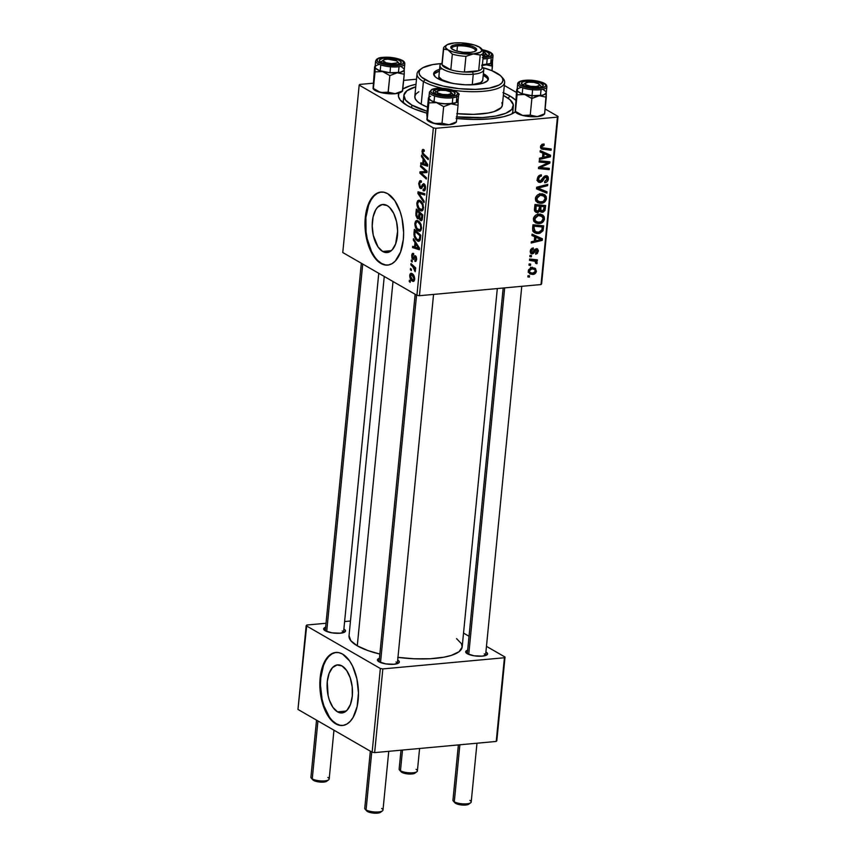 <?xml version="1.0" encoding="UTF-8"?>
<svg xmlns="http://www.w3.org/2000/svg" width="856" height="856" viewBox="0 0 856 856"><rect width="100%" height="100%" fill="white"/><g stroke="black" fill="none" stroke-linecap="round" stroke-linejoin="round"><path stroke-width="1.28" d="M337.521 711.86L346.177 711.068L337.521 711.86L332.909 707.356L329.335 700.037L328.126 695.661L327.26 681.697L329.079 673.458L332.524 667.584L337.071 664.952L342.026 665.957A24.129 12.573 84.7 0 1 352.49 691.99A24.129 12.573 84.7 0 1 341.983 712.941A24.129 12.573 84.7 0 1 337.521 711.86A24.129 12.573 84.7 0 1 327.067 685.827A24.129 12.573 84.7 0 1 337.564 664.877A24.129 12.573 84.7 0 1 342.026 665.957L346.648 670.473L350.211 677.792L352.201 686.801L352.287 696.131L350.479 704.36L347.033 710.245L342.486 712.877L337.521 711.86M336.108 652.422A36.68 19.11 -95.3 0 0 320.454 684.522A36.68 19.11 -95.3 0 0 336.355 723.791L335.734 723.844A36.68 19.11 84.7 0 1 319.834 684.286A36.68 19.11 84.7 0 1 335.798 652.454A36.68 19.11 84.7 0 1 342.571 654.091L338.794 652.625L335.038 652.55L331.433 653.877L328.126 656.552L325.237 660.468L321.171 671.404L319.834 685.014L321.439 699.224L325.74 711.871L328.715 716.996L332.085 721.041L335.734 723.844L339.511 725.321L343.267 725.385L346.873 724.058L350.179 721.383L353.068 717.467L357.134 706.532L358.471 692.921L356.866 678.712L352.565 666.064L349.59 660.939L342.571 654.091A36.68 19.11 84.7 0 1 358.471 693.649A36.68 19.11 84.7 0 1 342.507 725.492A36.68 19.11 84.7 0 1 335.734 723.844L336.355 723.791A36.68 19.11 -95.3 0 0 342.817 725.46M387.169 205.568A24.129 12.573 84.7 0 1 397.633 231.601A24.129 12.573 84.7 0 1 387.126 252.552A24.129 12.573 84.7 0 1 382.664 251.471L391.31 250.68L382.664 251.471L378.052 246.967L373.259 235.272L372.21 225.92L373.088 216.964L375.763 209.774L377.656 207.195L382.204 204.552L387.169 205.568L389.566 207.419L393.739 213.454L396.574 221.768L397.633 231.12L395.622 243.971L392.176 249.856L387.629 252.488L382.664 251.471A24.129 12.573 84.7 0 1 372.2 225.438A24.129 12.573 84.7 0 1 382.707 204.488A24.129 12.573 84.7 0 1 387.169 205.568M381.252 192.033A36.68 19.11 -95.3 0 0 365.598 224.133A36.68 19.11 -95.3 0 0 381.498 263.402L380.877 263.455A36.68 19.11 84.7 0 1 364.977 223.898A36.68 19.11 84.7 0 1 380.941 192.054A36.68 19.11 84.7 0 1 387.715 193.702L383.937 192.236L380.171 192.161L376.576 193.488L373.27 196.163L370.38 200.079L366.315 211.015L364.977 224.625L366.582 238.835L370.883 251.482L373.858 256.607L377.229 260.652L380.877 263.455L384.654 264.932L388.41 264.996L392.016 263.669L395.322 260.994L400.555 252.06L403.315 239.552L403.615 232.532L402.01 218.323L400.159 211.678L394.734 200.55L387.715 193.702A36.68 19.11 84.7 0 1 403.615 233.26A36.68 19.11 84.7 0 1 387.65 265.103A36.68 19.11 84.7 0 1 380.877 263.455L381.498 263.402A36.68 19.11 -95.3 0 0 387.961 265.071M343.534 632.595A9.17 2.707 5.6 0 0 342.207 630.947A9.17 2.707 -174.4 0 1 343.534 632.552A9.17 2.707 -174.4 0 1 343.534 632.595M343.93 629.064A11 3.242 -174.4 0 1 344.904 631.931A11 3.242 -174.4 0 1 335.702 633.258A11 3.242 -174.4 0 1 325.237 630.776L332.01 632.852L340.292 633.205L345.236 631.642L345.407 630.38L343.887 629.032A11 3.242 -174.4 0 1 343.93 629.064L343.93 629.064M397.345 663.635A9.17 2.707 5.6 0 0 396.018 661.988A9.17 2.707 -174.4 0 1 397.355 663.603A9.17 2.707 -174.4 0 1 397.345 663.635L433.553 294.421M397.751 660.104A11 3.242 -174.4 0 1 398.714 662.983A11 3.242 -174.4 0 1 389.523 664.299A11 3.242 -174.4 0 1 379.048 661.816L385.821 663.892L394.102 664.256L399.046 662.683L399.228 661.431L397.698 660.072A11 3.242 -174.4 0 1 397.751 660.104L397.751 660.104M485.566 655.536A9.17 2.707 5.6 0 0 484.239 653.877A9.17 2.707 -174.4 0 1 485.566 655.493A9.17 2.707 -174.4 0 1 485.566 655.536L521.764 286.311M485.973 651.994A11 3.242 -174.4 0 1 486.936 654.872A11 3.242 -174.4 0 1 477.744 656.188A11 3.242 -174.4 0 1 467.269 653.717L474.042 655.792L482.324 656.145L487.267 654.572L487.439 653.321L485.919 651.962A11 3.242 -174.4 0 1 485.973 651.994L485.973 651.994M456.344 116.844L482.41 117.572L495.71 116.074L505.81 113.26L511.845 109.375L513.29 104.742L510.037 99.767L503.36 95.391A55.009 16.21 -174.4 0 1 505.361 96.482A55.009 16.21 -174.4 0 1 513.354 106.144L512.84 111.376A55.009 16.21 -174.4 0 1 511.867 113.912A55.009 16.21 5.6 0 0 512.38 108.691M503.606 92.887A60.508 17.837 -174.4 0 1 510.037 96.043L508.068 98.205L510.037 96.043A60.508 17.837 -174.4 0 1 515.644 100.099L510.037 96.043L502.932 92.609M515.323 111.901A60.508 17.837 -174.4 0 1 456.762 118.513M426.941 113.185A60.508 17.837 -174.4 0 1 407.178 105.502L414.283 108.947L426.941 113.185M349.055 635.634L350.81 640.695L357.284 645.831L393 281.506L357.284 645.831L367.92 650.571L379.861 654.07A56.849 16.756 5.6 0 1 357.284 645.831A56.849 16.756 5.6 0 1 349.023 635.837L384.258 276.467M412.752 253.365L411.725 255.323L412.014 258.405L413.523 259.464L415.567 257.175L415.984 259.175L414.914 259.978L414.882 261.294L415.791 261.337L416.594 259.529L416.348 256.875L414.882 255.709L412.785 258.073L412.357 255.58L413.673 254.906L413.716 253.59L412.752 253.365M419.44 295.716L435.854 128.304L557.427 117.122L541.013 284.545L419.44 295.716L416.925 295.309L342.764 252.531L359.178 85.118L433.35 127.897L416.925 295.309L342.764 252.531L359.178 85.118L359.788 84.423L373.013 83.214L359.788 84.423L359.178 85.118L433.35 127.897L435.854 128.304L433.35 127.897L416.925 295.309L419.44 295.716L541.013 284.545L541.623 283.85L541.013 284.545L557.427 117.122L435.854 128.304L419.44 295.716M529.843 256.661L531.373 256.811L531.501 255.516L529.971 255.388L529.843 256.661L531.373 256.811L531.501 255.516L529.971 255.388L529.843 256.661M529.008 265.221L530.538 265.371L530.656 264.076L529.126 263.948L529.008 265.221L530.538 265.371L530.656 264.076L529.126 263.948L529.008 265.221M543.207 215.455L538.542 214.225C535.856 214.46 534.144 216.001 533.406 218.847L533.802 221.116L535.631 222.945L538.135 223.619L540.949 223.234L543.314 221.64L544.427 219.414L544.255 216.943L542.971 215.263L541.046 214.364L537.696 214.364L535.439 215.391L533.77 217.445L533.406 218.847L535.503 222.87L539.226 223.587C541.976 223.427 543.742 221.865 544.491 218.933L542.447 214.91M531.918 235.518L534.743 236.738L534.315 241.071L531.309 241.756L531.18 243.029L542.255 240.354L542.404 238.803L532.047 234.137L531.918 235.518L534.743 236.738L534.315 241.071L531.309 241.756L531.18 243.029L542.255 240.354L542.404 238.803L532.047 234.137L531.918 235.518M534.476 209.388L534.872 211.346L536.295 212.449L538.221 212.449L539.879 210.865L540.853 212.053L543.153 212.149L545.015 210.394L545.668 205.558L534.957 204.498L534.476 209.388L535.792 212.224L537.525 212.588L539.879 210.865L540.778 212.021L542.372 212.299L545.015 210.394L545.668 205.558L534.957 204.498L534.476 209.388M536.487 188.855L546.877 193.189L547.016 191.819L538.114 188.106L547.615 185.645L547.744 184.372L536.648 187.239L536.487 188.855L546.877 193.189L547.016 191.819L538.114 188.106L547.615 185.645L547.744 184.372L536.648 187.239L536.487 188.855M543.132 144.054L540.725 145.723L541.227 148.837L551.093 150.249L551.211 148.965L542.051 147.746L541.891 146.183L544.127 145.327L544.116 144.065L543.132 144.054L540.478 146.772L541.452 148.987L551.093 150.249L551.211 148.965L542.287 147.917L541.741 146.729L544.127 145.327L544.116 144.065L543.132 144.054M539.12 162.03L548.193 162.875L538.606 167.241L538.478 168.579L549.188 169.649L549.317 168.354L540.222 167.509L549.82 163.164L549.948 161.827L539.248 160.746L539.12 162.03L548.193 162.875L538.606 167.241L538.478 168.579L549.188 169.649L549.317 168.354L540.222 167.509L549.82 163.164L549.948 161.827L539.248 160.746L539.12 162.03M540.104 151.961L542.939 153.192L542.511 157.525L539.494 158.21L539.376 159.484L550.44 156.809L550.601 155.257L540.243 150.592L540.104 151.961L542.939 153.192L542.511 157.525L539.494 158.21L539.376 159.484L550.44 156.809L550.601 155.257L540.243 150.592L540.104 151.961M545.807 176.957L544.48 176.186L547.155 178.915L544.684 181.451L544.919 182.703C546.92 182.349 548.086 181.065 548.428 178.84L547.145 178.101L548.428 178.84L547.337 175.962L545.861 175.694L543.335 177.342L540.168 181.237L537.429 178.262L538.585 178.936L539.751 176.571L538.638 175.929L539.751 176.571L541.046 176.122L539.601 175.287L541.388 176.101L539.826 175.191L541.388 176.101L541.388 174.849C539.045 175.02 537.696 176.389 537.322 178.968L537.921 181.59L540.65 182.424L542.511 181.311L545.005 177.288L546.46 177.053L546.941 179.814L544.684 181.451L544.673 182.713L545.55 182.574L547.305 181.483L548.311 179.546L548.215 176.957L547.005 175.812L544.47 176.186L540.425 181.204L538.863 180.595L538.627 178.604L539.622 176.668L541.388 176.101L541.388 174.849L538.595 175.962L537.322 178.968L538.606 182.2L540.147 182.499L543.442 179.814L544.79 177.513L546.545 177.096L544.716 176.036M545.197 195.168L540.532 193.938C537.846 194.162 536.134 195.703 535.396 198.56L535.792 200.818L537.621 202.647L540.125 203.321L542.939 202.936L545.304 201.342L546.417 199.116L546.246 196.645L544.962 194.965L543.036 194.066L539.687 194.066L537.247 195.243L535.76 197.158L535.396 198.56L537.493 202.583L541.217 203.3C543.967 203.129 545.732 201.577 546.481 198.635L544.437 194.612M536.445 249.931L535.15 249.182L537.408 251.161L535.685 252.98L535.696 254.232L538.392 251.129L537.343 250.519L538.392 251.129L537.515 248.893L536.391 248.679L532.282 252.67L530.324 250.594L531.234 251.108L533.395 249.107L531.908 248.251L533.395 249.107L533.224 247.866L530.795 249.364L530.217 251.696L530.923 253.515L533.416 253.462L536.552 249.92L537.343 251.504L535.685 252.98L535.696 254.232L537.375 253.462L538.403 250.615L537.279 248.775L535.16 249.182L532.015 252.659L531.319 250.648L533.395 249.107L533.224 247.866L530.239 251.14L532.25 253.922L533.748 253.151L535.792 250.113L536.937 250.027L535.289 249.075M532.614 228.413L532.903 231.034L534.208 232.554L536.659 233.517L539.836 233.314L542.939 230.831L543.678 225.856L532.967 224.796L532.678 230.339L534.561 232.779L538.499 233.56L543.079 230.467L543.678 225.856L532.967 224.796L532.614 228.413M528.302 270.945L529.704 273.834L534.016 274.198L536.295 271.855L535.556 268.645L531.469 267.671L528.666 269.661L528.302 270.945L529.811 273.899L532.817 274.455C534.733 274.337 535.931 273.246 536.423 271.192L534.947 268.206L531.758 267.639L528.302 270.945M529.479 260.331L534.668 261.123L535.888 262.086L535.685 263.316L536.873 263.712L537.194 263.06L535.663 260.93L537.268 261.101L537.397 259.817L529.607 259.047L529.479 260.331L535.118 261.326L535.685 263.316L536.873 263.712L537.247 262.824L535.663 260.93L537.268 261.101L537.397 259.817L529.607 259.047L529.479 260.331M527.852 276.948L529.383 277.109L529.511 275.803L527.981 275.685L527.852 276.948L529.383 277.109L529.511 275.803L527.981 275.685L527.852 276.948M504.334 85.461L516.393 92.416L504.334 85.461M545.122 108.99L558.037 116.437L541.623 283.85L558.037 116.437L557.427 117.122L558.037 116.437L545.122 108.99M403.636 80.389L416.498 79.212L403.636 80.389M411.233 261.208L412.153 262.043L412.282 260.748L411.362 259.935L411.233 261.208L412.25 261.112L411.233 261.208L412.153 262.043L412.282 260.748L411.362 259.935L411.233 261.208M410.399 269.768L411.319 270.603L411.447 269.308L410.516 268.495L410.399 269.768L411.404 269.672L410.399 269.768L411.319 270.603L411.447 269.308L410.516 268.495L410.399 269.768M414.85 223.33L416.316 229.034L418.466 231.024L420.296 231.077L421.612 227.846L420.339 223.009L417.107 220.452L415.652 221.073L414.85 223.33L415.727 223.256L414.85 223.33C414.967 227.172 416.08 229.686 418.199 230.885L419.643 231.291L421.58 228.381L420.927 224.176L418.145 220.805L416.84 220.452L414.85 223.33M413.309 240.055L414.978 242.601L414.55 246.935L412.699 246.303L412.571 247.577L419.387 249.749L419.536 248.197L413.437 238.685L413.309 240.055L414.261 239.969L413.309 240.055L414.978 242.601L414.55 246.935L412.699 246.303L412.571 247.577L419.387 249.749L419.536 248.197L413.437 238.685L413.309 240.055M417.589 218.644L419.74 217.831L419.087 217.895L420.542 220.516L421.848 220.388L420.542 220.516L422.222 219.703L422.8 214.952L416.348 209.046L415.898 215.423L417.214 218.355L418.434 218.74L419.087 217.895L420.061 220.142L421.494 220.655L422.8 214.952L416.348 209.046L415.866 213.936L416.701 213.861L415.866 213.936L418.21 218.804M417.878 193.403L424.009 202.572L424.148 201.203L418.894 193.338L424.758 195.029L424.876 193.756L418.038 191.787L417.878 193.403L422.265 192.996L417.878 193.403L424.009 202.572L424.148 201.203L418.894 193.338L424.758 195.029L424.876 193.756L418.038 191.787L417.878 193.403M423.634 149.597L421.922 151.245L422.843 151.159L421.922 151.245L423.495 155.311L424.886 155.182L423.495 155.311L428.225 159.633L428.353 158.349L423.784 154.166L422.693 151.78L423.624 150.934L424.191 151.384L424.234 150.057L423.057 149.393L422.286 149.875L422.297 153.738L428.225 159.633L428.353 158.349L422.992 153.288L422.8 151.266L424.191 151.384L424.234 150.057L422.928 149.393M420.51 166.567L425.988 171.521L419.996 171.789L419.868 173.126L426.32 179.032L426.449 177.748L420.97 172.784L426.962 172.548L427.091 171.211L420.638 165.294L420.51 166.567L421.901 166.449L420.51 166.567L425.988 171.521L419.996 171.789L419.868 173.126L426.32 179.032L426.449 177.748L420.97 172.784L426.962 172.548L427.091 171.211L420.638 165.294L420.51 166.567M421.494 156.509L423.164 159.056L422.746 163.389L420.885 162.758L420.756 164.031L427.583 166.192L427.733 164.641L421.634 155.139L421.494 156.509L422.457 156.423L421.494 156.509L423.164 159.056L422.746 163.389L420.885 162.758L420.756 164.031L427.583 166.192L427.733 164.641L421.634 155.139L421.494 156.509M420.35 188.406L421.773 188.277L420.35 188.406L422.447 187.068L423.346 185.281L425.079 185.046L423.988 185.142L424.737 187.796L425.539 187.721L423.142 189.347L423.078 190.653L424.769 190.492L423.228 190.749C424.458 191.273 425.218 190.46 425.507 188.288L424.073 183.858L422.479 184.447L424.576 184.254L422.479 184.447L421.848 185.699L423.164 185.581L421.848 185.699L421.024 187.1L422.49 186.972L420.403 187.1L419.536 183.976L420.328 182.039L421.345 182.285L421.387 180.969L420.243 180.637L418.734 183.815L419.772 187.913L421.559 188.459L423.346 185.281L424.095 185.217L424.672 188.245L424.03 189.465L423.142 189.347L423.078 190.653L424.009 190.92L425.25 189.604L425.528 186.918L425.058 184.982L423.634 183.698L421.088 187.047L420.168 186.908L419.633 183.345L420.253 182.082L421.345 182.285L421.387 180.969L419.654 180.884L418.766 183.441L419.622 183.366L418.766 183.441L420.35 188.406L421.12 188.609M416.84 203.043L418.306 208.746L420.457 210.726L422.286 210.779L423.602 207.548L422.329 202.722L419.098 200.165L417.642 200.786L416.84 203.043L417.717 202.958L416.84 203.043C416.958 206.874 418.07 209.399 420.189 210.587L421.634 211.004L423.56 208.083L422.918 203.878L420.135 200.507L418.83 200.165L416.84 203.043M414.004 232.95L414.261 236.598L415.738 239.498L418.188 241.306L419.75 240.846L420.81 235.24L414.358 229.333L414.004 232.95L414.828 232.875L414.004 232.95L413.972 235.004L417.375 240.964L418.798 241.36L420.275 239.787L420.81 235.24L414.358 229.333L414.004 232.95M412.346 281.11L414.111 280.95L412.346 281.11C413.512 281.838 414.283 281.25 414.657 279.313C414.572 276.306 413.673 274.38 411.971 273.524C410.827 272.871 410.088 273.503 409.746 275.429L410.484 279.067L412.1 280.95L413.801 281.239L414.689 278.318L413.469 274.904L410.891 273.321L409.842 274.797L410.431 275.365L409.746 275.429C409.853 278.361 410.72 280.254 412.346 281.11L413.352 281.389M410.869 264.879L413.994 268.024L415.224 271.716L414.593 268.27L415.567 269.169L415.695 267.885L410.998 263.584L410.869 264.879L412.26 264.75L410.869 264.879L412.742 266.633L415.224 271.716L414.593 268.27L415.567 269.169L415.695 267.885L410.998 263.584L410.869 264.879M409.243 281.496L410.163 282.341L410.291 281.046L409.371 280.233L409.243 281.496L410.259 281.399L409.243 281.496L410.163 282.341L410.291 281.046L409.371 280.233L409.243 281.496M404.321 98.098A55.009 16.21 5.6 0 0 403.807 103.319A55.009 16.21 -174.4 0 1 403.347 100.644L403.861 95.412A55.009 16.21 -174.4 0 1 415.759 86.798L406.9 90.779L403.882 95.209L405.584 100.109L411.854 105.074A55.009 16.21 -174.4 0 1 403.861 95.412M374.639 752.617L382.846 668.911L504.419 657.74L496.213 741.446L374.639 752.617L372.135 752.21L297.963 709.431L306.17 625.725L380.342 668.504L372.135 752.21L297.963 709.431L306.78 625.03L326.018 623.264L306.78 625.03L306.17 625.725L380.342 668.504L382.846 668.911L380.342 668.504L372.135 752.21L374.639 752.617L496.213 741.446L496.822 740.75L496.213 741.446L504.419 657.74L382.846 668.911L374.639 752.617M463.535 633.108L469.024 636.275L463.535 633.108M486.465 646.344L505.029 657.044L496.822 740.75L505.029 657.044L504.419 657.74L505.029 657.044L486.465 646.344M344.615 621.552L350.479 621.017L344.615 621.552M467.772 650.143L465.675 651.737L467.269 653.717A11 3.242 -174.4 0 1 466.103 652.828A11 3.242 -174.4 0 1 467.665 650.175M379.55 658.253L377.453 659.848L379.048 661.816A11 3.242 -174.4 0 1 377.881 660.939A11 3.242 -174.4 0 1 379.454 658.285M325.729 627.202L323.643 628.807L325.237 630.776A11 3.242 -174.4 0 1 324.071 629.888A11 3.242 -174.4 0 1 325.633 627.245M397.73 657.344L414.347 658.788L430.194 658.745L443.932 657.194L451.326 655.396L459.041 651.716L462.154 647.136L461.523 643.787L456.569 638.63M361.328 263.231L325.28 630.808A9.17 2.707 -174.4 0 1 325.291 630.765M467.323 653.738A9.17 2.707 -174.4 0 1 467.323 653.706L503.178 288.023M415.139 294.282L379.101 661.848A9.17 2.707 -174.4 0 1 379.101 661.806M397.965 657.376A56.849 16.756 5.6 0 0 462.176 646.933L497.315 288.558M416.005 84.295L409.938 85.868L402.791 89.035A60.508 17.837 -174.4 0 1 416.005 84.295M398.939 92.951L398.457 96.418L400.276 100.045L407.178 105.502A60.508 17.837 -174.4 0 1 400.779 100.633A60.508 17.837 -174.4 0 1 398.885 93.079M456.12 118.449L473.7 119.466L489.985 118.877L503.563 116.726L510.529 114.511L515.494 111.772M380.802 192.097L377.196 193.424L373.89 196.099L371.001 200.026L368.658 205.044L365.897 217.552L366.036 231.73L367.203 238.781L371.504 251.429L374.479 256.543M377.849 260.588L381.498 263.402L385.275 264.868M335.659 652.497L332.053 653.813L328.747 656.499L325.869 660.415L323.515 665.433L320.765 677.941L320.454 684.961L322.059 699.17L323.91 705.815L329.335 716.943M332.716 720.977L336.355 723.791L340.132 725.257M426.962 172.516L424.287 172.762L426.962 172.516M426.962 172.463L422.329 172.891L426.962 172.463M426.984 172.238L420.97 172.784L426.984 172.238M421.227 172.998L419.868 173.126L421.227 172.998M426.127 172.313L426.202 171.5L426.127 172.313M427.069 171.425L425.988 171.521L427.069 171.425M425.86 170.087L424.448 170.216L425.86 170.087M423.816 163.742L420.756 164.031L423.816 163.742M423.57 163.314L422.746 163.389L423.57 163.314M424.095 158.97L423.164 159.056L424.095 158.97M423.88 160.2L425.689 163.025L426.641 162.94L425.689 163.025L426.941 164.823L427.722 164.748L423.538 163.656L423.88 160.2L424.822 160.115L423.88 160.2L426.941 164.823L423.538 163.656L423.88 160.2M424.212 150.742L423.624 150.934M420.328 182.039L421.131 182.146M421.024 187.1L420.403 187.1M424.073 183.858L423.453 183.687M423.228 190.749L423.966 190.931M425.314 189.411L423.292 189.444M423.346 185.281L423.988 185.142M424.309 193.595L420.671 193.927L424.309 193.595M422.35 193.028L418.894 193.338L422.35 193.028M422.768 210.351L420.189 210.587L422.768 210.351M419.975 201.759L422.308 204.584L423.153 204.509L422.308 204.584L422.789 207.591L423.602 207.516L422.789 207.591C422.372 209.506 421.569 210.105 420.382 209.367C418.723 208.479 417.792 206.553 417.61 203.578C418.017 201.674 418.809 201.074 419.975 201.759L421.516 201.62L419.975 201.759L421.826 203.6L422.725 206.029L422.682 208.243L421.516 209.634L418.894 207.954L417.589 204.07L418.509 201.684L421.195 201.299M423.26 209.474L420.382 209.367M420.542 220.516L421.291 220.709M419.911 213.7L422.746 215.466L421.922 215.541L421.708 217.713L422.532 217.638L420.638 219.232L419.782 217.991L419.911 213.7L421.302 213.572L419.911 213.7L421.922 215.541L421.056 219.329L419.74 217.852L419.911 213.7M416.979 211.015L419.151 213.016L420.542 212.887L419.151 213.016L418.894 215.701L419.718 215.626L417.739 217.381L416.658 214.674L416.979 211.015L418.37 210.897L416.979 211.015L419.151 213.016L418.188 217.499L416.765 215.787L416.979 211.015M419.665 217.371L417.739 217.381M422.34 219.211L420.638 219.232M413.63 253.536C412.56 253.012 411.918 253.708 411.693 255.623L412.367 255.559L411.693 255.623L412.795 259.421L413.737 259.293L415.096 257.025L416.358 256.918L415.128 257.025L416.412 257.046L415.492 257.132L416.027 258.844L416.658 258.79L414.914 259.978L414.882 261.294L415.973 261.198L414.882 261.294L416.626 259.25L415.513 255.805L413.32 258.105L414.475 257.998L412.87 258.127L412.292 256.03L413.673 254.906L413.716 253.59L412.902 253.344M413.683 254.66L413.063 254.724L413.673 254.906M414.882 261.294L415.47 261.444M416.519 259.967L414.914 259.978M412.795 259.421L413.737 259.293M415.62 247.298L412.571 247.577L415.62 247.298M415.374 246.86L414.55 246.935L415.374 246.86M415.898 242.516L414.978 242.601L415.898 242.516M415.684 243.746L417.493 246.571L418.445 246.485L417.493 246.571L418.755 248.368L419.526 248.304L415.342 247.213L415.684 243.746L416.637 243.66L415.684 243.746L418.755 248.368L415.342 247.213L415.684 243.746M419.836 240.729L417.375 240.964L419.836 240.729M414.764 234.929L413.972 235.004L414.764 234.929M414.989 231.313L419.932 235.839L420.756 235.753L419.932 235.839L419.75 237.679L420.574 237.604L419.75 237.679L419.483 239.22L420.414 239.134L417.535 239.712C415.567 238.664 414.668 236.406 414.828 232.939L414.989 231.313L416.38 231.184L414.989 231.313L419.932 235.839L419.237 239.669L416.861 239.241L414.882 235.839L414.989 231.313M420.778 230.649L418.199 230.885L420.778 230.649M417.985 222.046L420.317 224.871L421.163 224.796L420.317 224.871L420.799 227.889L421.612 227.814L420.799 227.889C420.382 229.804 419.579 230.392 418.391 229.654C416.733 228.777 415.802 226.851 415.62 223.876C416.027 221.971 416.819 221.362 417.985 222.046L419.526 221.907L417.985 222.046L419.836 223.898L420.735 226.326L420.692 228.541L419.526 229.922L416.904 228.252L415.599 224.368L416.519 221.982L419.205 221.586M421.27 229.772L418.391 229.654M411.971 273.524L411.083 273.278M411.918 274.83L414.058 278.917L414.689 278.853L412.474 279.848L410.356 275.793L413.32 274.701L411.918 274.83L413.994 277.815L413.919 279.505L412.956 280.04L410.516 277.216L410.559 275.044L411.918 274.83L411.158 274.605M414.561 279.955L412.474 279.848M415.663 268.163L414.593 268.27L415.663 268.163M415.492 270.678L414.518 270.774L415.492 270.678M415.417 270.154L414.732 270.218L415.417 270.154M414.186 266.505L412.742 266.633L414.186 266.505M546.984 161.527L549.82 163.164L546.984 161.527M544.341 164.513L545.55 165.208L544.341 164.513M541.249 165.989L542.426 166.663L541.249 165.989M539.237 166.941L540.222 167.509L539.237 166.941M546.438 168.054L549.188 169.649L546.438 168.054M545.614 161.388L548.193 162.875L545.614 161.388M542.854 161.11L545.647 162.726L542.854 161.11M546.749 153.524L546.663 154.422L546.749 153.524M549.071 156.017L550.44 156.809L549.071 156.017M540.147 151.587L542.939 153.192L540.147 151.587M540.339 151.576L549.349 155.963L543.41 152.967L549.349 155.963L543.806 157.226L542.608 156.541L543.806 157.226L544.149 153.77L540.339 151.576M542.244 144.236L544.127 145.327L542.244 144.236M541.762 144.471L543.186 145.295L541.762 144.471M540.607 146.076L541.741 146.729L540.607 146.076M548.364 148.677L551.093 150.249L548.364 148.677M541.538 147.489L540.468 147.382L541.538 147.489M540.596 147.949L543.239 149.479L540.596 147.949M540.168 181.237L537.311 179.899M543.699 176.892L544.79 177.513L543.699 176.892M542.287 179.15L543.442 179.814L542.287 179.15M537.568 181.012L540.147 182.499L537.568 181.012M536.851 180.231L537.836 179.846M546.128 184.789L547.615 185.645L546.128 184.789M539.441 186.522L541.003 187.421L539.441 186.522M536.648 187.261L538.114 188.106L536.648 187.261M543.153 190.182L543.079 190.995L546.877 193.189L536.552 188.277L543.079 190.995L543.153 190.182M542.19 193.927L542.65 195.2M545.186 197.886L546.481 198.635L545.186 197.886M537.686 201.074L541.217 203.3L537.408 201.107L535.942 201.107M535.792 201.085L537.846 201.053M542.672 195.403L541.998 193.638M540.35 195.211L544.255 196.238L545.219 198.71C544.662 200.786 543.41 201.888 541.463 202.016L538.21 201.385L535.514 197.875L536.669 198.539L540.35 195.211L538.831 194.333L543.421 195.65L545.229 198.335L543.282 201.492L539.772 201.952L537.054 200.272L537.29 196.912L540.35 195.211M539.804 193.563L544.255 196.238M544.159 207.997L545.358 208.682L544.159 207.997M543.945 209.774L545.015 210.394L543.945 209.774M539.087 210.405L542.372 212.299L539.087 210.416M534.679 210.951L537.525 212.588L534.679 210.951M534.422 210.255L535.086 209.913M538.959 210.052L540.104 209.592M540.949 206.392L544.288 206.724L541.57 205.162L544.288 206.724L544.074 208.896L542.458 211.036L539.355 209.527L540.992 210.48L540.746 208.457L539.548 207.762L540.746 208.457L540.949 206.392L538.231 204.83L540.949 206.392L544.288 206.724L543.121 210.854L540.874 210.276L540.949 206.392M536.081 205.911L539.697 206.264L536.99 204.702L539.697 206.264L539.43 208.96L537.686 211.325L536.605 211.1L534.529 208.811L535.781 209.538L535.845 208.286L534.658 207.601L535.845 208.286L536.081 205.911L534.882 205.215L539.697 206.264L538.413 211.122L536.027 210.501L536.081 205.911M542.458 211.036L540.992 210.48M532.282 252.67L530.217 251.685M534.797 249.535L535.792 250.113L534.797 249.535M534.069 250.701L534.979 251.225L534.069 250.701M532.7 252.541L533.748 253.151L532.7 252.541M530.463 252.895L532.25 253.922L530.463 252.895M531.202 253.718L532.25 253.922M538.552 237.069L538.467 237.968L538.552 237.069M540.874 239.562L542.255 240.354L540.874 239.562M531.951 235.133L534.743 236.738L531.951 235.133M532.154 235.122L541.153 239.519L535.225 236.513L541.153 239.519L535.61 240.782L534.412 240.087L535.61 240.782L535.952 237.315L532.154 235.122M542.18 228.21L543.378 228.894L542.18 228.21M541.976 229.825L543.079 230.467L541.976 229.825L538.692 232.276L535.332 231.644L533.93 227.835L532.742 227.14L533.93 227.835L534.091 226.198L542.297 227.011L539.58 225.449L542.297 227.011L541.773 230.478L539.986 232.019L536.519 232.137L534.197 230.489L534.091 226.198L532.892 225.513L542.297 227.011L541.976 229.836M534.818 231.345L538.499 233.56L534.69 231.366L533.063 231.355M532.86 231.323L535.021 231.323M540.2 214.225L540.66 215.498M543.196 218.184L544.491 218.933L543.196 218.184M535.696 221.362L539.226 223.587L535.417 221.394L533.951 221.394M533.802 221.372L535.856 221.34M540.682 215.701L540.008 213.925M538.36 215.498L542.265 216.536L543.228 219.008C542.672 221.083 541.42 222.186 539.473 222.314L536.22 221.672L533.523 218.162L534.679 218.826L538.36 215.498L536.84 214.621L541.431 215.947L543.239 218.633L541.292 221.779L537.782 222.25L535.064 220.57L535.3 217.21L538.36 215.498M537.814 213.85L542.265 216.536M532.496 267.607L532.635 268.356M535.385 270.592L536.423 271.192L535.385 270.592M529.522 272.187L532.817 274.455L528.452 272.294M528.184 272.294L529.607 272.176M532.635 268.517L532.336 267.211M531.758 268.891L534.444 269.394L535.439 271.224L532.946 273.182L530.303 272.636L528.409 270.357L529.297 270.871L531.758 268.891L530.281 268.046L534.165 269.255L535.439 270.881L534.497 272.7L531.726 273.139L529.65 272.08L529.586 270.025L531.758 268.891M529.072 264.525L530.538 265.371L529.072 264.525M534.551 259.539L537.268 261.101L534.551 259.539M532.967 259.379L535.663 260.93L532.967 259.379M532.817 259.368L533.438 260.352M535.845 262.022L537.247 262.824L535.845 262.022M535.835 263.113L536.873 263.712L535.835 263.113M529.778 259.058L532.593 260.684L529.778 259.058M533.438 260.449L532.903 259.443M529.907 255.965L531.373 256.811L529.907 255.965M527.917 276.263L529.383 277.109L527.917 276.263M547.219 155.161L549.349 155.963L543.806 157.226L544.149 153.77L547.219 155.161M539.023 238.706L541.153 239.519L535.61 240.782L535.952 237.315L539.023 238.706M382.996 63.173L384.087 61.974A7.34 2.161 -174.4 0 1 383.445 60.059A7.34 2.161 -174.4 0 1 389.576 59.182A7.34 2.161 -174.4 0 1 396.563 60.83L387.811 59.139L384.43 59.599L383.028 60.669L386.024 62.777L391.46 63.654L396.949 62.916L397.623 62.146L396.563 60.83A7.34 2.161 -174.4 0 1 397.334 61.429A7.34 2.161 -174.4 0 1 393.279 63.654A7.34 2.161 -174.4 0 1 384.087 61.974L382.996 63.173M383.445 60.059L381.562 61.472A9.17 2.707 5.6 0 0 381.027 62.295A9.17 2.707 -174.4 0 1 381.027 62.253A9.17 2.707 -174.4 0 1 381.027 62.253A9.17 2.707 5.6 0 1 383.028 60.819M316.527 720.142L310.921 777.259A9.17 2.707 5.6 0 0 312.258 778.864A9.17 2.707 -174.4 0 1 311.284 778.125L312.868 779.88A7.34 2.161 5.6 0 0 313.649 780.469L312.258 778.864L317.94 720.955L312.258 778.864A9.17 2.707 5.6 0 0 322.391 780.982A9.17 2.707 5.6 0 0 329.175 779.046L333.968 730.2M326.703 631.482L362.73 264.044L326.703 631.482M397.944 62.435A9.17 2.707 -174.4 0 1 399.281 64.05A9.17 2.707 -174.4 0 1 399.271 64.082A9.17 2.707 5.6 0 0 398.917 63.173L397.334 61.429M312.665 779.581L314.505 780.886L319.577 782.042L324.82 781.935L327.174 780.64M327.837 777.43A9.17 2.707 -174.4 0 1 328.651 779.827A9.17 2.707 -174.4 0 1 320.989 780.929A9.17 2.707 -174.4 0 1 312.258 778.864L313.649 780.469A7.34 2.161 5.6 0 0 320.625 782.117A7.34 2.161 5.6 0 0 326.757 781.239L328.651 779.827M401.004 750.198L399.142 769.148A9.17 2.707 5.6 0 0 400.469 770.753A9.17 2.707 -174.4 0 1 399.506 770.015L401.09 771.77A7.34 2.161 5.6 0 0 401.86 772.358L400.469 770.753L402.502 750.059L400.469 770.753A9.17 2.707 5.6 0 0 410.613 772.872A9.17 2.707 5.6 0 0 417.396 770.935L419.59 748.486M483.64 52.195A7.34 2.161 -174.4 0 1 484.774 52.73L485.641 54.442L482.345 55.49M486.165 54.324A9.17 2.707 -174.4 0 1 487.503 55.94A9.17 2.707 -174.4 0 1 487.492 55.972A9.17 2.707 5.6 0 0 487.139 55.062L485.555 53.318A7.34 2.161 -174.4 0 1 483.33 55.362M415.395 772.529L413.041 773.824L407.798 773.931L402.727 772.775L400.875 771.481M482.848 51.927L484.774 52.73A7.34 2.161 -174.4 0 1 485.555 53.318M416.059 769.33A9.17 2.707 -174.4 0 1 416.861 771.727A9.17 2.707 -174.4 0 1 409.2 772.829A9.17 2.707 -174.4 0 1 400.469 770.753L401.86 772.358A7.34 2.161 5.6 0 0 408.847 774.017A7.34 2.161 5.6 0 0 414.978 773.129L416.861 771.727M370.338 751.183L364.742 808.299A9.17 2.707 5.6 0 0 366.068 809.904L371.75 751.996L366.068 809.904L367.459 811.509A7.34 2.161 5.6 0 0 374.447 813.168A7.34 2.161 5.6 0 0 380.578 812.28L382.461 810.878A9.17 2.707 -174.4 0 1 374.8 811.98A9.17 2.707 -174.4 0 1 366.068 809.904A9.17 2.707 5.6 0 0 376.212 812.023A9.17 2.707 5.6 0 0 382.985 810.086L388.752 751.322M381.658 808.481A9.17 2.707 -174.4 0 1 382.461 810.878M451.765 93.475A9.17 2.707 -174.4 0 1 453.091 95.091A9.17 2.707 -174.4 0 1 453.091 95.123A9.17 2.707 5.6 0 0 452.738 94.213L451.155 92.469A7.34 2.161 -174.4 0 1 447.1 94.695A7.34 2.161 -174.4 0 1 437.908 93.026L436.817 94.213L437.908 93.026L437.041 91.303L440.337 90.254L445.858 90.49L450.374 91.881A7.34 2.161 -174.4 0 1 451.155 92.469M416.551 295.095L380.524 662.523L416.551 295.095M437.266 91.1A7.34 2.161 -174.4 0 1 443.397 90.222A7.34 2.161 -174.4 0 1 450.374 91.881L451.24 93.593L447.945 94.642L442.424 94.406L437.908 93.026A7.34 2.161 -174.4 0 1 437.266 91.1L435.372 92.512A9.17 2.707 5.6 0 0 434.848 93.336A9.17 2.707 -174.4 0 1 434.848 93.293A9.17 2.707 -174.4 0 1 435.961 92.181A9.17 2.707 5.6 0 0 434.848 93.336A9.17 2.707 -174.4 0 1 434.848 93.293M380.995 811.681L378.641 812.975L373.398 813.082L368.326 811.927L366.475 810.621M366.068 809.904A9.17 2.707 -174.4 0 1 365.105 809.166L366.689 810.921A7.34 2.161 5.6 0 0 367.459 811.509L366.068 809.904M539.986 85.365A9.17 2.707 -174.4 0 1 541.313 86.98A9.17 2.707 -174.4 0 1 541.313 87.023A9.17 2.707 5.6 0 0 540.949 86.103L539.366 84.359A7.34 2.161 -174.4 0 1 535.31 86.595A7.34 2.161 -174.4 0 1 526.13 84.915L525.028 86.103L526.13 84.915L530.645 86.296L536.166 86.531L539.462 85.482L538.595 83.77A7.34 2.161 -174.4 0 1 539.366 84.359M458.377 744.923L452.952 800.189A9.17 2.707 5.6 0 0 454.29 801.805L459.875 744.784L454.29 801.805L455.681 803.399A7.34 2.161 5.6 0 0 462.657 805.057A7.34 2.161 5.6 0 0 468.788 804.169L470.682 802.768A9.17 2.707 -174.4 0 1 463.021 803.87A9.17 2.707 -174.4 0 1 454.29 801.805A9.17 2.707 5.6 0 0 464.423 803.912A9.17 2.707 5.6 0 0 471.207 801.976L476.974 743.211M469.88 800.371A9.17 2.707 -174.4 0 1 470.682 802.768M504.676 287.884L468.746 654.412L504.676 287.884M525.06 83.749A9.17 2.707 5.6 0 0 523.059 85.226A9.17 2.707 -174.4 0 1 523.059 85.193A9.17 2.707 -174.4 0 0 523.059 85.226A9.17 2.707 5.6 0 1 523.594 84.402L525.477 83A7.34 2.161 -174.4 0 1 531.608 82.112A7.34 2.161 -174.4 0 1 538.595 83.77L534.08 82.379L528.559 82.144L525.263 83.193L526.13 84.915A7.34 2.161 -174.4 0 1 525.477 83M454.697 802.521L457.607 804.201L463.043 805.079L467.815 804.64L469.206 803.57M454.29 801.805A9.17 2.707 -174.4 0 1 453.316 801.066L454.9 802.81A7.34 2.161 5.6 0 0 455.681 803.399L454.29 801.805M401.785 91.603L395.205 93.7L402.609 90.875L404.235 74.269L402.363 91.207L395.205 93.7L388.207 92.202L380.599 92.491A14.67 4.323 5.6 0 0 387.939 93.678L388.207 92.202L380.599 92.491L373.398 88.478L375.035 71.861L382.643 71.572L389.844 75.596L397.248 72.771L404.235 74.269L404.246 69.582L403.839 70.674L400.223 72.321L389.994 72.76L390.657 65.452A13.568 4.002 -174.4 0 1 376.822 60.295A13.568 4.002 -174.4 0 1 390.004 57.363L390.004 57.427M399.281 64.05A9.17 2.707 -174.4 0 1 399.271 64.082A9.17 2.707 5.6 0 0 397.601 62.242M390.058 58.122A11 3.242 -174.4 0 1 400.64 63.419A11 3.242 -174.4 0 1 390.593 64.681L382.771 63.087L379.636 61.161L379.54 59.888L382.397 58.454L387.929 58.015L397.88 59.727L401.015 61.653L400.544 63.494L396.628 64.639L390.593 64.681A11 3.242 -174.4 0 1 379.818 61.375A11 3.242 -174.4 0 1 390.058 58.122L390.004 59.203L390.058 58.122M374.618 66.811L376.287 68.951L379.572 70.62L389.994 72.76A14.67 4.323 5.6 0 1 375.046 66.95L375.624 61.022A14.67 4.323 5.6 0 0 390.582 66.822A14.67 4.323 -174.4 0 1 375.624 61.022L376.512 59.364C378.705 58.208 378.159 57.01 389.983 57.309L380.546 57.759L377.721 58.829L377.143 61.108L381.006 63.483L385.457 64.714L393.279 65.591L400.105 65.056L403.636 63.291L402.684 60.883L397.559 58.657L390.004 57.363A13.568 4.002 -174.4 0 1 403.829 62.52A13.568 4.002 -174.4 0 1 390.657 65.452L389.994 72.76L379.561 70.62L375.624 68.352L375.035 67.185L373.152 88.799L374.618 66.811L373.055 88.607M402.427 91.196L401.357 91.999A14.67 4.323 5.6 0 1 395.205 93.7L387.939 93.678A14.67 4.323 5.6 0 0 395.205 93.7L388.207 92.202L389.844 75.596L387.939 93.678L377.517 91.549L373.58 89.281A14.67 4.323 5.6 0 0 380.599 92.491L373.152 88.799M379.069 64.435L376.019 65.602L375.046 67.185L375.442 66.094M404.824 63.836A14.67 4.323 5.6 0 1 390.582 66.822A14.67 4.323 -174.4 0 0 404.824 63.879L404.246 69.818A14.67 4.323 5.6 0 1 389.994 72.76L400.212 72.321L403.272 71.166L404.246 69.582L404.235 74.269L397.248 72.771A14.67 4.323 -174.4 0 1 382.643 71.572L389.844 75.596L397.248 72.771A14.67 4.323 -174.4 0 0 404.257 69.711M403.893 68.705L401.592 66.95M374.875 66.479L375.035 67.185A14.67 4.323 -174.4 0 1 375.056 66.854M375.089 69.079L375.035 71.861L382.643 71.572A14.67 4.323 -174.4 0 1 375.035 67.185L375.089 69.079M492.468 61.611A14.67 4.323 -174.4 0 1 490.681 63.505L481.693 65.612L487.321 64.649L492.457 66.158L492.007 70.716L492.468 61.472L490.681 63.505L492.457 66.158L492.468 61.472M488.155 55.715A11 3.242 -174.4 0 1 483.201 56.667L488.155 55.715L489.45 53.982L487.075 52.013L483.137 50.75A11 3.242 -174.4 0 1 488.862 55.319A11 3.242 -174.4 0 1 488.155 55.715M482.356 57.491L490.402 56.282L491.997 54.142L489.065 51.713L482.399 49.787A13.568 4.002 -174.4 0 1 490.402 56.282A1.102 0.942 65.5 0 1 491.258 57.566A14.67 4.323 5.6 0 0 492.96 55.18M483.116 57.491A13.568 4.002 -174.4 0 0 490.402 56.282A1.102 0.942 -114.5 0 1 491.258 57.566A14.67 4.323 -174.4 0 1 482.987 58.882A14.67 4.323 5.6 0 0 491.258 57.566L490.681 63.505L492.457 66.158L485.47 64.66A14.67 4.323 -174.4 0 1 482.399 64.81A14.67 4.323 5.6 0 0 490.681 63.505A14.67 4.323 -174.4 0 1 485.47 64.66L481.982 64.81L490.681 63.505A14.67 4.323 5.6 0 0 492.457 61.707L493.045 55.779A14.67 4.323 -174.4 0 1 491.258 57.566L490.681 63.505L492.382 62.039L491.868 60.305M487.503 55.94A9.17 2.707 -174.4 0 1 487.492 55.972A9.17 2.707 5.6 0 0 485.823 54.142M455.606 122.643L454.236 123.574L456.43 121.916L458.056 105.309L456.43 121.916L449.015 124.741A14.67 4.323 5.6 0 0 454.236 123.574L456.43 121.916L449.015 124.741L442.028 123.243L443.654 106.636L451.069 103.811L458.056 105.309L458.067 100.623L456.28 102.656L456.858 96.717A1.102 0.942 -114.5 0 0 456.002 95.433A13.568 4.002 -174.4 0 1 437.673 95.401A13.568 4.002 -174.4 0 1 432.28 89.463A1.102 0.942 -114.5 0 0 431.713 89.516A1.102 0.942 65.5 0 1 432.28 89.463L430.707 90.822L431.178 92.427L435.479 94.759L440.112 95.926L450.406 96.568L456.002 95.433L457.575 94.074L457.104 92.48L454.664 90.864L448.18 88.971L437.876 88.329L432.28 89.463A13.568 4.002 -174.4 0 1 450.609 89.506A13.568 4.002 -174.4 0 1 456.002 95.433A1.102 0.942 65.5 0 1 456.858 96.717A14.67 4.323 -174.4 0 1 440.23 97.349A14.67 4.323 -174.4 0 1 429.445 92.063L431.724 89.506C435.715 87.751 442.37 87.815 451.69 89.719C457.949 92.459 460.271 94.192 458.645 94.93A14.67 4.323 -174.4 0 1 456.858 96.717L456.28 102.656L454.033 103.362L443.815 103.801L436.464 102.613L443.654 106.636L442.028 123.243L438.272 123.895L432.494 122.889L427.219 119.519L428.845 102.902L426.866 119.658L428.856 98.226A14.67 4.323 -174.4 0 1 428.867 97.894M428.685 97.531L428.845 102.902L436.464 102.613L430.985 100.569L428.856 98.226L429.263 97.135M453.091 95.091A9.17 2.707 -174.4 0 1 453.091 95.123A9.17 2.707 5.6 0 0 451.422 93.293M434.527 90.03A11 3.242 -174.4 0 1 448.619 89.88A11 3.242 -174.4 0 1 454.461 94.47A11 3.242 -174.4 0 1 453.755 94.866L447.228 95.851L440.872 95.262L435.618 93.732L433.628 92.427L433.254 91.132L434.527 90.03L439.064 89.11L447.41 89.634L453.851 91.806L455.039 93.775L453.755 94.866A11 3.242 -174.4 0 1 442.969 95.583A11 3.242 -174.4 0 1 433.628 92.427A11 3.242 -174.4 0 1 434.527 90.03L435.918 92.106L434.527 90.03M429.519 92.662A14.67 4.323 5.6 0 0 441.204 97.498A14.67 4.323 5.6 0 0 456.858 96.717A14.67 4.323 5.6 0 0 458.559 94.331M429.445 92.063L428.856 97.991A14.67 4.323 5.6 0 0 439.642 103.276A14.67 4.323 5.6 0 0 456.28 102.656L457.981 101.19L457.468 99.457M428.439 97.852L426.812 114.469L427.208 118.064M456.248 122.237L455.167 123.039A14.67 4.323 5.6 0 1 454.236 123.574L449.015 124.741L441.76 124.73L434.409 123.542L427.39 120.322A14.67 4.323 5.6 0 0 434.409 123.542L427.219 119.519M430.632 96.193L429.519 96.878M428.931 97.659L429.445 99.392L432.087 101.136L439.096 103.18L447.581 103.961L456.28 102.656A14.67 4.323 5.6 0 0 458.056 100.858L458.645 94.93M458.067 100.762A14.67 4.323 -174.4 0 1 451.069 103.811L458.056 105.309L458.067 100.623M436.464 102.613A14.67 4.323 -174.4 0 1 428.856 98.226L428.845 102.902L436.464 102.613L443.654 106.636L451.069 103.811A14.67 4.323 -174.4 0 1 436.464 102.613M434.409 123.542A14.67 4.323 5.6 0 0 449.015 124.741L442.028 123.243L434.409 123.542M537.375 96.043L539.28 95.701A14.67 4.323 -174.4 0 1 532.025 95.69L531.876 98.526L539.28 95.701L546.278 97.199L544.641 113.816L539.141 116.298L535.385 116.651L530.239 115.132L531.876 98.526L537.375 96.043M532.09 81.063L532.036 82.144L532.09 81.063L539.911 82.657L543.314 85.236L542.576 86.424L540.286 87.301L532.625 87.622A11 3.242 -174.4 0 1 521.85 84.316A11 3.242 -174.4 0 1 532.09 81.063A11 3.242 -174.4 0 1 542.683 86.36A11 3.242 -174.4 0 1 532.625 87.622L524.803 86.017L521.411 83.439L522.139 82.251L524.428 81.384L532.09 81.063M543.827 114.533L537.236 116.63L544.641 113.816L546.278 92.512L544.502 94.545L542.255 95.262L532.025 95.69L532.614 89.762L532.025 95.69A14.67 4.323 5.6 0 0 546.278 92.748L546.856 86.82A14.67 4.323 -174.4 0 1 532.614 89.762L532.689 88.382A13.568 4.002 -174.4 0 1 518.854 83.225A13.568 4.002 -174.4 0 1 532.036 80.293L524.589 80.357L519.753 81.769L519.175 84.038L521.315 85.664L527.489 87.654L535.31 88.521L542.137 87.986L545.668 86.221L545.54 84.637L541.677 82.262L532.036 80.293A13.568 4.002 -174.4 0 1 545.871 85.45A13.568 4.002 -174.4 0 1 532.689 88.382L532.614 89.762A14.67 4.323 5.6 0 0 546.856 86.766M515.162 111.719L515.601 112.211A14.67 4.323 5.6 0 0 522.631 115.432A14.67 4.323 5.6 0 0 537.236 116.63L529.982 116.619L522.631 115.432L515.43 111.408L517.067 94.802L524.675 94.502L531.876 98.526L530.239 115.132L522.631 115.432L515.612 112.211M544.459 114.126L543.389 114.929A14.67 4.323 5.6 0 1 537.236 116.63L530.239 115.132L522.631 115.432L515.184 111.74L516.65 89.752L517.067 94.802L515.184 111.74L516.65 89.752L517.067 90.115L517.473 89.024M517.655 84.006A14.67 4.323 5.6 0 0 532.614 89.762A14.67 4.323 -174.4 0 1 517.655 83.952L517.077 89.88A14.67 4.323 5.6 0 0 532.025 95.69L521.593 93.561L517.655 91.292L517.067 90.115L518.319 91.881L521.604 93.561L532.025 95.69L542.255 95.262L545.304 94.096L546.278 92.512L546.278 97.199L539.28 95.701A14.67 4.323 -174.4 0 0 546.288 92.651M545.925 91.646L543.624 89.88M521.101 87.376L518.051 88.532L517.077 90.115A14.67 4.323 -174.4 0 1 517.088 89.784M541.313 86.98A9.17 2.707 -174.4 0 1 541.313 87.023A9.17 2.707 5.6 0 0 539.633 85.183M524.675 94.502A14.67 4.323 -174.4 0 1 517.067 90.115L517.067 94.802L524.675 94.502L531.876 98.526L532.025 95.69A14.67 4.323 -174.4 0 1 524.675 94.502M488.134 79.897A27.51 8.111 5.6 0 0 484.207 75.959L484.378 74.215A27.51 8.111 -174.4 0 1 488.38 79.041A27.51 8.111 -174.4 0 1 468.029 84.862A27.51 8.111 -174.4 0 1 437.619 78.506L435.287 76.869L433.639 73.573L436.153 70.716L439.577 69.368M421.452 68.63L419.558 70.042A44.009 12.968 5.6 0 0 423.42 81.545L425.154 79.651A42.179 12.433 -174.4 0 1 421.452 68.63A42.179 12.433 -174.4 0 1 441.268 63.579L432.558 64.628L422.907 67.699L420.189 69.775L419.044 72.097L419.515 74.579L421.58 77.136L430.108 82.058L443.344 86.114L459.265 88.682L475.455 89.377L489.439 88.093L499.102 85.022L501.809 82.946L502.954 80.624L502.493 78.142L500.428 75.596L491.89 70.674L482.848 67.656A42.179 12.433 -174.4 0 1 496.844 73.07A42.179 12.433 -174.4 0 1 501.306 76.462A42.179 12.433 -174.4 0 1 477.98 89.302A42.179 12.433 -174.4 0 1 425.154 79.651L423.42 81.545A44.009 12.968 -174.4 0 1 417.033 73.809A44.009 12.968 -174.4 0 1 420.596 69.347M417.033 73.809L414.807 96.482A44.009 12.968 5.6 0 0 421.205 104.218L423.42 81.545L421.205 104.218L417.471 101.575L415.32 98.911L414.828 96.321L416.016 93.903L418.851 91.742M411.586 107.77L411.854 105.074L411.586 107.77M482.185 67.035A22.01 6.484 -174.4 0 1 483.758 69.785L482.731 80.25A22.01 6.484 -174.4 0 1 469.537 84.862L472.245 84.691L473.261 74.226A22.01 6.484 5.6 0 0 482.88 67.688L482.195 66.928M450.984 83.043A22.01 6.484 -174.4 0 1 442.124 79.822A22.01 6.484 -174.4 0 1 438.935 75.959M513.354 106.144A55.009 16.21 -174.4 0 1 456.922 116.898M427.123 111.28A55.009 16.21 -174.4 0 1 411.854 105.074L427.123 111.28M501.894 102.634L502.386 105.234L501.199 107.653L494.008 111.622L488.284 113.013L473.689 114.362L456.804 113.634M427.529 107.182L421.205 104.218A44.009 12.968 5.6 0 0 427.529 107.182M457.232 113.677A44.009 12.968 5.6 0 0 502.408 105.074L504.633 82.401A44.009 12.968 -174.4 0 1 453.466 90.287A44.009 12.968 5.6 0 0 502.889 78.206L501.306 76.462M502.001 77.329A44.009 12.968 -174.4 0 1 504.633 82.401M442.306 88.254A44.009 12.968 -174.4 0 1 423.42 81.545A44.009 12.968 5.6 0 0 442.306 88.254M483.373 73.669L488.059 77.522L487.62 80.657L483.126 83.139L475.262 84.584L465.236 84.787L454.557 83.695L444.863 81.491L437.619 78.506A27.51 8.111 -174.4 0 1 433.628 73.68A27.51 8.111 -174.4 0 1 442.199 68.758M484.378 74.215L484.207 75.959L483.201 75.414A27.51 8.111 5.6 0 1 484.207 75.959L486.54 77.607M433.703 74.568A27.51 8.111 5.6 0 1 439.406 71.112L434.217 73.809M482.72 80.336L480.708 82.625L472.245 84.691L473.261 74.226A22.01 6.484 -174.4 0 1 450.855 72.289A22.01 6.484 -174.4 0 1 439.952 65.495A22.01 6.484 -174.4 0 1 442.038 63.098M451.615 83.193L442.124 79.822L439.182 77.179L438.935 75.874M457.457 45.935A11.92 3.51 5.6 0 0 451.893 48.963A11.92 3.51 -174.4 0 1 451.775 48.343A11.92 3.51 -174.4 0 1 457.457 45.935L456.944 51.135L457.457 45.935A11.92 3.51 -174.4 0 1 469.591 46.984A11.92 3.51 -174.4 0 1 475.497 50.665A11.92 3.51 -174.4 0 1 475.262 51.253A11.92 3.51 5.6 0 0 470.458 47.23A11.92 3.51 5.6 0 0 457.457 45.935L456.986 44.566L457.457 45.935M470.49 52.355A13.022 3.841 -174.4 0 1 451.294 48.428A13.022 3.841 -174.4 0 1 456.986 44.566L464.273 44.651L471.378 46.031L474.802 47.444L476.685 49.776L474.213 51.67L470.49 52.355L463.203 52.259L456.098 50.889L451.561 48.696L450.78 47.144L453.263 45.25L456.986 44.566A13.022 3.841 -174.4 0 1 471.913 46.203A13.022 3.841 -174.4 0 1 475.947 50.846A13.022 3.841 -174.4 0 1 470.49 52.355M481.971 66.982A20.17 5.949 -174.4 0 1 478.675 70.727A20.17 5.949 -174.4 0 1 472.491 71.925L473.261 74.226L472.491 71.925L478.675 70.727L464.391 72.043L472.491 71.925A20.17 5.949 -174.4 0 1 464.391 72.043A20.17 5.949 -174.4 0 1 450.802 69.839L442.081 64.821L444.885 67.474L450.802 69.839A20.17 5.949 -174.4 0 1 442.081 64.821A20.17 5.949 -174.4 0 1 442.252 63.087M483.758 69.785A22.01 6.484 -174.4 0 1 473.261 74.226A22.01 6.484 5.6 0 1 448.03 71.455A22.01 6.484 5.6 0 1 441.215 63.612L442.049 62.991M478.675 70.727L464.391 72.043L465.932 56.346L473.25 53.939L480.216 55.03L478.675 70.727A20.17 5.949 5.6 0 0 482.099 67.87L483.64 52.173A20.17 5.949 -174.4 0 1 480.216 55.03L478.675 70.727M480.43 47.797L479.328 47.027A18.34 5.404 -174.4 0 1 481.265 48.503A18.34 5.404 -174.4 0 1 473.25 53.939L480.302 52.227L481.982 50.311L479.328 47.027L474.502 45.036L460.913 42.843L454.226 42.971L447.174 44.694L445.495 46.599L445.698 47.679L452.343 54.153L450.802 69.839L442.081 64.821L443.622 49.124L445.88 49.081L452.974 51.884L459.437 53.35L475.08 53.896L480.216 55.03A20.17 5.949 5.6 0 0 483.512 51.285L481.5 48.771L483.512 51.285A20.17 5.949 -174.4 0 1 483.64 52.173M446.543 45.101L444.649 46.502A20.17 5.949 5.6 0 0 443.622 49.124A20.17 5.949 -174.4 0 1 443.494 48.236L441.953 63.933A20.17 5.949 5.6 0 0 442.081 64.821L443.622 49.124L448.148 49.894L452.343 54.153A20.17 5.949 5.6 0 0 465.932 56.346A20.17 5.949 -174.4 0 1 452.343 54.153L450.802 69.839A20.17 5.949 5.6 0 0 464.391 72.043L465.932 56.346L473.25 53.939A18.34 5.404 -174.4 0 1 448.148 49.894A18.34 5.404 -174.4 0 1 446.543 45.101A18.34 5.404 -174.4 0 1 454.226 42.971A18.34 5.404 -174.4 0 1 479.328 47.027L477.049 46.213M443.494 48.236A20.17 5.949 -174.4 0 1 445.815 45.828M454.226 42.971L452.375 43.271M343.128 725.428L342.507 725.492M388.271 265.039L387.65 265.103M381.562 192.001L380.941 192.054M336.419 652.39L335.798 652.454M420.542 181.986L421.355 181.911M420.778 187.196L422.457 187.036M423.677 185.067L425.036 184.939M413.116 258.191L414.443 258.063M418.573 240.033L420.243 239.883M411.18 274.605L413.095 274.434M542.287 147.917L540.468 146.868M538.21 201.385L535.449 199.79M541.388 210.833L539.334 209.645M536.594 211.09L534.465 209.859M535.332 231.644L532.635 230.093M536.22 221.672L533.459 220.078M534.444 269.394L530.645 267.2M530.303 272.636L528.291 271.48M535.118 261.326L531.309 259.133M380.15 71.209L380.77 64.917M343.534 632.552L378.759 273.299M398.425 72.728L399.024 66.704M487.235 58.593L486.647 64.617M452.835 97.745L452.246 103.769M434.591 95.958L433.971 102.249M540.468 95.658L541.056 89.645M522.181 94.139L522.802 87.847M404.824 63.879C404.449 63.408 406.91 59.535 389.983 57.309M375.88 65.687L374.8 66.49M493.045 55.779L492.5 53.971L490.788 52.494L482.345 49.734M428.621 97.541L429.701 96.739M546.856 86.82C546.481 86.349 548.942 82.476 532.025 80.25C517.848 79.469 517.527 83.492 517.655 83.952M517.912 88.628L516.842 89.431M438.625 79.052L439.952 65.495M481.265 48.503L481.821 49.124"/></g></svg>
